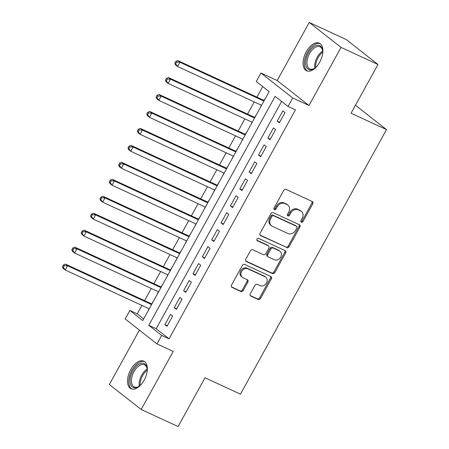 <?xml version="1.0" encoding="UTF-8"?>
<svg xmlns="http://www.w3.org/2000/svg" width="449" height="449" viewBox="0 0 449 449"><rect width="100%" height="100%" fill="white"/><g stroke="black" fill="none" stroke-linecap="round" stroke-linejoin="round"><path stroke-width="0.67" d="M301.324 222.216A1.341 1.111 128.1 0 0 302.985 221.52L312.745 203.835A1.914 1.583 128.1 0 0 312.476 201.657A1.914 1.583 128.1 0 0 312.218 201.5L286.12 189.439A1.914 1.583 128.1 0 0 283.746 190.432L273.985 208.123A1.341 1.111 128.1 0 0 276.012 209.06L277.28 206.77A6.123 5.068 128.1 0 1 284.857 203.588L287.034 204.592A6.123 5.068 128.1 0 1 287.871 205.103A6.123 5.068 128.1 0 1 288.729 212.063L287.467 214.353A1.341 1.111 128.1 0 0 289.498 215.29L290.761 213A6.123 5.068 128.1 0 1 298.344 209.818L300.516 210.822A6.123 5.068 128.1 0 1 301.358 211.333A6.123 5.068 128.1 0 1 302.216 218.293L300.953 220.582A1.341 1.111 128.1 0 0 301.324 222.216M300.819 221.632A1.341 1.111 128.1 0 0 302.121 220.846L311.887 203.156A1.914 1.583 128.1 0 0 311.954 201.377M273.851 209.172A1.341 1.111 128.1 0 0 275.153 208.387L276.421 206.097L277.28 206.77M287.332 215.402A1.341 1.111 128.1 0 0 288.64 214.616L289.902 212.326L290.761 213M144.14 380.224A15.199 8.363 -65.2 0 0 143.809 361.164A15.199 8.363 -65.2 0 0 130.732 369.701A15.199 8.363 -65.2 0 0 131.063 388.761A15.199 8.363 -65.2 0 0 144.14 380.224M319.677 62.237A15.199 8.363 -65.2 0 0 319.351 43.177A15.199 8.363 -65.2 0 0 306.269 51.714A15.199 8.363 -65.2 0 0 306.6 70.774A15.199 8.363 -65.2 0 0 319.677 62.237M250.284 293.747A1.914 1.583 128.1 0 0 250.553 295.919A1.914 1.583 128.1 0 0 250.811 296.082L258.136 299.466A1.914 1.583 128.1 0 0 260.504 298.467L271.348 278.829A1.914 1.583 128.1 0 0 271.078 276.651A1.914 1.583 128.1 0 0 270.814 276.494L244.716 264.433A1.914 1.583 128.1 0 0 242.348 265.426L231.504 285.07A1.914 1.583 128.1 0 0 231.774 287.248A1.914 1.583 128.1 0 0 232.038 287.405L240.883 291.491A1.914 1.583 128.1 0 0 243.251 290.497L247.893 282.09A1.914 1.583 128.1 0 0 247.624 279.918A1.914 1.583 128.1 0 0 247.36 279.755L242.976 277.729A5.119 4.237 128.1 0 1 242.275 277.302A5.119 4.237 128.1 0 1 241.809 271.061A5.119 4.237 128.1 0 1 247.893 268.822L265.073 276.764A5.119 4.237 128.1 0 1 265.774 277.19A5.119 4.237 128.1 0 1 266.235 283.431A5.119 4.237 128.1 0 1 260.156 285.671L257.294 284.346A1.914 1.583 128.1 0 0 254.925 285.339L250.284 293.747M161.662 335.414L156.982 343.895L125.181 318.942L129.862 310.461L142.754 320.575L269.142 91.624L256.25 81.51L260.931 73.03L292.731 97.983L288.05 106.464L275.158 96.344L148.771 325.301L161.662 335.414L169.048 338.827L295.436 109.876L288.05 106.464M377.974 64.471L341.044 47.409L309.249 22.45L346.173 39.512L377.974 64.471L351.056 113.227L386.505 129.604L240.456 394.171L205.008 377.794L178.09 426.55L141.166 409.488L173.23 351.404L156.982 343.895M309.249 22.45L277.179 80.534L308.979 105.493L341.044 47.409M308.979 105.493L292.731 97.983M286.715 247.691A1.914 1.583 128.1 0 0 289.083 246.697L299.926 227.054A1.914 1.583 128.1 0 0 299.657 224.882A1.914 1.583 128.1 0 0 299.399 224.719L273.295 212.663A1.914 1.583 128.1 0 0 270.927 213.657L260.083 233.3A1.914 1.583 128.1 0 0 260.353 235.472A1.914 1.583 128.1 0 0 260.616 235.635L285.856 247.017A1.914 1.583 128.1 0 0 288.224 246.024L299.068 226.38A1.914 1.583 128.1 0 0 299.135 224.601M285.637 252.939L274.794 272.582A1.914 1.583 128.1 0 1 272.425 273.581L246.327 261.52A1.914 1.583 128.1 0 1 246.063 261.363A1.914 1.583 128.1 0 1 245.794 259.185L250.435 250.778A1.914 1.583 128.1 0 1 252.804 249.784L263.389 254.673A1.914 1.583 128.1 0 0 265.757 253.679L268.839 248.101A1.914 1.583 128.1 0 0 268.569 245.929A1.914 1.583 128.1 0 0 268.306 245.771L257.288 240.675A1.341 1.111 128.1 0 1 258.573 238.346L285.104 250.604A1.914 1.583 128.1 0 1 285.368 250.767A1.914 1.583 128.1 0 1 285.637 252.939L284.778 252.265L273.935 271.909L274.794 272.582M139.409 330.105L109.365 384.529L141.166 409.488M149.029 308.716L147.912 311.23M153.502 301.105L151.672 303.922M158.39 291.755L157.273 294.275M162.864 284.144L161.034 286.962M167.752 274.794L166.635 277.314M172.225 267.189L170.396 270.006M177.114 257.838L175.997 260.353M181.587 250.228L179.757 253.045M186.475 240.877L185.364 243.392M190.954 233.267L189.119 236.084M195.837 223.916L194.726 226.436M200.316 216.311L198.48 219.123M205.199 206.961L204.087 209.475M209.677 199.35L207.842 202.168M214.56 190L213.449 192.514M219.039 182.389L217.209 185.207M223.922 173.039L222.811 175.559M228.401 165.428L226.571 168.246M233.284 156.078L232.172 158.598M237.762 148.473L235.933 151.291M242.645 139.123L241.534 141.637M247.124 131.512L245.294 134.33M252.007 122.162L250.896 124.682M256.486 114.551L254.656 117.369M279.373 122.796L284.992 112.62L282.842 110.931L277.224 121.107L279.373 122.796M270.012 139.751L275.63 129.576L273.48 127.892L267.862 138.067L270.012 139.751M260.65 156.712L266.268 146.537L264.119 144.853L258.501 155.028L260.65 156.712M251.288 173.673L256.907 163.498L254.757 161.808L249.139 171.984L251.288 173.673M241.927 190.629L247.545 180.453L245.395 178.769L239.777 188.945L241.927 190.629M232.565 207.59L238.183 197.414L236.034 195.73L230.416 205.906L232.565 207.59M223.204 224.551L228.816 214.375L226.672 212.686L221.054 222.861L223.204 224.551M213.842 241.511L219.454 231.336L217.31 229.647L211.692 239.822L213.842 241.511M204.475 258.467L210.093 248.291L207.943 246.608L202.331 256.783L204.475 258.467M195.113 275.428L200.731 265.252L198.581 263.569L192.969 273.744L195.113 275.428M185.751 292.389L191.369 282.213L189.22 280.524L183.607 290.699L185.751 292.389M176.39 309.344L182.008 299.169L179.858 297.485L174.24 307.66L176.39 309.344M281.624 101.423L156.157 328.713L169.048 338.827M170.497 314.446L164.878 324.621L167.028 326.305L172.646 316.13L170.497 314.446M262.721 86.584L256.901 97.124M254.257 101.917L247.539 114.08M244.896 118.873L238.178 131.041M235.534 135.834L228.816 148.002M226.173 152.795L219.454 164.963M216.805 169.75L210.093 181.918M207.444 186.711L200.731 198.879M198.082 203.672L191.369 215.84M188.72 220.633L182.008 232.795M179.359 237.588L172.646 249.756M169.997 254.549L163.279 266.717M160.635 271.51L153.917 283.678M151.274 288.466L144.556 300.634M141.912 305.427L137.248 313.873L143.674 318.913M265.847 97.596L264.018 100.408M261.369 105.201L260.229 107.771M386.505 129.604L355.462 105.24M137.248 313.873L129.862 310.461M277.179 80.534L260.931 73.03M156.157 328.713L148.771 325.301M277.224 121.107L279.676 122.24M267.862 138.067L270.315 139.201M258.501 155.028L260.953 156.162M249.139 171.984L251.592 173.118M239.777 188.945L242.23 190.079M230.416 205.906L232.868 207.04M221.054 222.861L223.507 223.995M211.692 239.822L214.145 240.956M202.331 256.783L204.783 257.917M192.969 273.744L195.422 274.878M183.607 290.699L186.06 291.833M174.24 307.66L176.698 308.794M164.878 324.621L167.337 325.755M301.358 211.333L300.499 210.66A6.123 5.068 128.1 0 0 299.657 210.149L300.516 210.822M289.902 212.326A6.123 5.068 128.1 0 1 297.485 209.144L299.657 210.149M287.871 205.103L287.012 204.43A6.123 5.068 128.1 0 0 286.176 203.919L287.034 204.592M276.421 206.097A6.123 5.068 128.1 0 1 283.998 202.914L286.176 203.919M260.016 235.08L285.856 247.017M296.884 227.946A1.341 1.111 128.1 0 0 296.514 226.313L273.604 215.728A1.341 1.111 128.1 0 0 271.948 216.424L270.618 218.837A6.123 5.068 128.1 0 0 271.477 225.796A6.123 5.068 128.1 0 0 272.313 226.313L287.972 233.547A6.123 5.068 128.1 0 0 295.554 230.359L296.884 227.946M296.699 226.425L295.84 225.752A1.341 1.111 128.1 0 0 295.655 225.639L296.514 226.313M271.477 225.796L270.618 225.123A6.123 5.068 128.1 0 1 269.754 218.163L271.089 215.75A1.341 1.111 128.1 0 1 272.745 215.054L295.655 225.639M245.726 260.964L271.566 272.902A1.914 1.583 128.1 0 0 273.935 271.909M268.569 245.929L267.711 245.255A1.914 1.583 128.1 0 0 267.447 245.092L256.811 240.181M274.373 259.747A5.119 4.237 128.1 0 0 280.451 257.513A5.119 4.237 128.1 0 0 279.991 251.272A5.119 4.237 128.1 0 0 279.289 250.845L273.233 248.044A1.914 1.583 128.1 0 0 270.865 249.043L267.789 254.617A1.914 1.583 128.1 0 0 268.059 256.794A1.914 1.583 128.1 0 0 268.317 256.951L274.373 259.747M279.991 251.272L279.132 250.598A5.119 4.237 128.1 0 0 278.431 250.166L279.289 250.845M268.059 256.794L267.2 256.115A1.914 1.583 128.1 0 1 266.931 253.943L270.006 248.364A1.914 1.583 128.1 0 1 272.375 247.371L278.431 250.166M284.778 252.265A1.914 1.583 128.1 0 0 284.846 250.486M265.774 277.19L264.916 276.517A5.119 4.237 128.1 0 0 264.214 276.09L265.073 276.764M242.275 277.302L241.416 276.629A5.119 4.237 128.1 0 1 240.95 270.388A5.119 4.237 128.1 0 1 247.029 268.148L264.214 276.09M231.437 286.849L240.024 290.817A1.914 1.583 128.1 0 0 242.393 289.824L247.034 281.416A1.914 1.583 128.1 0 0 247.102 279.637M250.211 295.526L257.277 298.787A1.914 1.583 128.1 0 0 259.645 297.794L270.489 278.15A1.914 1.583 128.1 0 0 270.556 276.371M264.237 100.514L177.753 60.553L179.903 62.237L177.563 66.48L261.593 105.302M263.933 101.064L179.903 62.237L176.631 62.119L175.772 61.446L174.841 63.141L175.699 63.814L176.631 62.119M175.699 63.814L177.563 66.48L175.413 64.791L174.841 63.141M175.772 61.446L177.753 60.553M316.713 66.519A13.15 7.235 114.8 0 1 314.334 68.501A13.15 7.235 114.8 0 1 306.196 66.62A13.15 7.235 114.8 0 1 308.356 52.971A13.15 7.235 114.8 0 1 317 45.276A13.15 7.235 114.8 0 1 322.635 50.541A13.15 7.235 114.8 0 1 322.663 53.633M322.679 50.984A12.179 6.701 -65.2 0 0 320.002 46.808A12.179 6.701 -65.2 0 0 309.524 53.644A12.179 6.701 -65.2 0 0 309.788 68.916A12.179 6.701 -65.2 0 0 314.704 68.254M320.204 43.693A15.103 8.307 -65.2 0 0 307.498 52.292A15.103 8.307 -65.2 0 0 307.548 71.094M141.171 384.507A13.15 7.235 114.8 0 1 138.797 386.494A13.15 7.235 114.8 0 1 136.047 387.7A13.15 7.235 114.8 0 1 130.435 377.289A13.15 7.235 114.8 0 1 141.188 363.32A13.15 7.235 114.8 0 1 147.092 368.528A13.15 7.235 114.8 0 1 147.126 371.62M147.143 368.971A12.179 6.701 -65.2 0 0 144.466 364.796A12.179 6.701 -65.2 0 0 141.738 364.56A12.179 6.701 -65.2 0 0 132.393 375.257A12.179 6.701 -65.2 0 0 134.245 386.903A12.179 6.701 -65.2 0 0 136.973 387.139A12.179 6.701 -65.2 0 0 139.162 386.241M144.668 361.681A15.103 8.307 -65.2 0 0 141.57 361.512A15.103 8.307 -65.2 0 0 130.07 374.511A15.103 8.307 -65.2 0 0 132.006 389.081M254.875 117.47L168.392 77.514L170.536 79.198L168.195 83.441L252.231 122.263M254.572 118.025L170.536 79.198L167.269 79.08L166.411 78.401L165.473 80.102L166.338 80.775L167.269 79.08M166.338 80.775L168.195 83.441L166.051 81.752L165.473 80.102M166.411 78.401L168.392 77.514M245.513 134.431L159.03 94.47L161.174 96.159L158.834 100.396L242.87 139.224M245.21 134.981L161.174 96.159L157.908 96.035L157.049 95.362L156.112 97.057L156.976 97.73L157.908 96.035M156.976 97.73L158.834 100.396L156.69 98.713L156.112 97.057M157.049 95.362L159.03 94.47M236.152 151.392L149.669 111.431L151.813 113.12L149.472 117.357L233.502 156.185M235.848 151.942L151.813 113.12L148.546 112.996L147.687 112.323L146.75 114.018L147.609 114.691L148.546 112.996M147.609 114.691L149.472 117.357L147.328 115.674L146.75 114.018M147.687 112.323L149.669 111.431M226.79 168.347L140.301 128.392L142.451 130.075L140.11 134.318L224.141 173.14M226.481 168.903L142.451 130.075L139.184 129.957L138.326 129.284L137.388 130.979L138.247 131.652L139.184 129.957M138.247 131.652L140.11 134.318L137.961 132.629L137.388 130.979M138.326 129.284L140.301 128.392M217.428 185.308L130.94 145.353L133.089 147.036L130.749 151.274L214.779 190.101M217.12 185.864L133.089 147.036L129.823 146.913L128.964 146.239L128.027 147.934L128.885 148.613L129.823 146.913M128.885 148.613L130.749 151.274L128.599 149.59L128.027 147.934M128.964 146.239L130.94 145.353M208.067 202.269L121.578 162.308L123.728 163.997L121.387 168.235L205.418 207.062M207.758 202.819L123.728 163.997L120.461 163.874L119.602 163.2L118.665 164.895L119.524 165.569L120.461 163.874M119.524 165.569L121.387 168.235L119.238 166.551L118.665 164.895M119.602 163.2L121.578 162.308M198.705 219.23L112.216 179.269L114.366 180.953L112.026 185.196L196.056 224.017M198.396 219.78L114.366 180.953L111.099 180.835L110.241 180.161L109.303 181.856L110.162 182.53L111.099 180.835M110.162 182.53L112.026 185.196L109.876 183.506L109.303 181.856M110.241 180.161L112.216 179.269M189.343 236.185L102.855 196.23L105.004 197.914L102.664 202.157L186.694 240.978M189.035 236.741L105.004 197.914L101.738 197.796L100.879 197.117L99.942 198.817L100.8 199.491L101.738 197.796M100.8 199.491L102.664 202.157L100.514 200.467L99.942 198.817M100.879 197.117L102.855 196.23M179.976 253.146L93.493 213.185L95.643 214.875L93.302 219.112L177.333 257.939M179.673 253.696L95.643 214.875L92.376 214.751L91.517 214.078L90.58 215.773L91.439 216.446L92.376 214.751M91.439 216.446L93.302 219.112L91.153 217.428L90.58 215.773M91.517 214.078L93.493 213.185M170.614 270.107L84.131 230.146L86.281 231.836L83.941 236.073L167.971 274.9M170.311 270.657L86.281 231.836L83.014 231.712L82.156 231.039L81.218 232.734L82.077 233.407L83.014 231.712M82.077 233.407L83.941 236.073L81.791 234.389L81.218 232.734M82.156 231.039L84.131 230.146M161.253 287.063L74.77 247.107L76.919 248.791L74.579 253.034L158.609 291.856M160.95 287.618L76.919 248.791L73.653 248.673L72.794 247.994L71.857 249.695L72.716 250.368L73.653 248.673M72.716 250.368L74.579 253.034L72.429 251.345L71.857 249.695M72.794 247.994L74.77 247.107M151.891 304.024L65.408 264.068L67.558 265.752L65.217 269.989L149.248 308.817M151.588 304.579L67.558 265.752L64.291 265.628L63.427 264.955L62.495 266.65L63.354 267.329L64.291 265.628M63.354 267.329L65.217 269.989L63.068 268.306L62.495 266.65M63.427 264.955L65.408 264.068M302.121 220.846L302.985 221.52M275.153 208.387L276.012 209.06M288.64 214.616L289.498 215.29M297.485 209.144L298.344 209.818M283.998 202.914L284.857 203.588M311.887 203.156L312.745 203.835M260.139 235.259L260.616 235.635M299.068 226.38L299.926 227.054M288.224 246.024L289.083 246.697M272.745 215.054L273.604 215.728M271.089 215.75L271.948 216.424M269.754 218.163L270.618 218.837M271.566 272.902L272.425 273.581M245.844 261.144L246.327 261.52M267.447 245.092L268.306 245.771M256.951 240.411L257.288 240.675M272.375 247.371L273.233 248.044M270.006 248.364L270.865 249.043M266.931 253.943L267.789 254.617M247.029 268.148L247.893 268.822M247.034 281.416L247.893 282.09M242.393 289.824L243.251 290.497M240.024 290.817L240.883 291.491M231.555 287.029L232.038 287.405M270.489 278.15L271.348 278.829M259.645 297.794L260.504 298.467M257.277 298.787L258.136 299.466M250.334 295.706L250.811 296.082M314.783 68.192A12.179 6.701 114.8 0 1 317.219 57.203A12.179 6.701 114.8 0 1 322.691 51.085M322.736 52.213A11.781 6.482 -65.2 0 0 318.128 57.68A11.781 6.482 -65.2 0 0 315.675 67.49M139.246 386.179A12.179 6.701 114.8 0 1 147.154 369.072M147.193 370.206A11.781 6.482 -65.2 0 0 140.139 385.478"/></g></svg>
